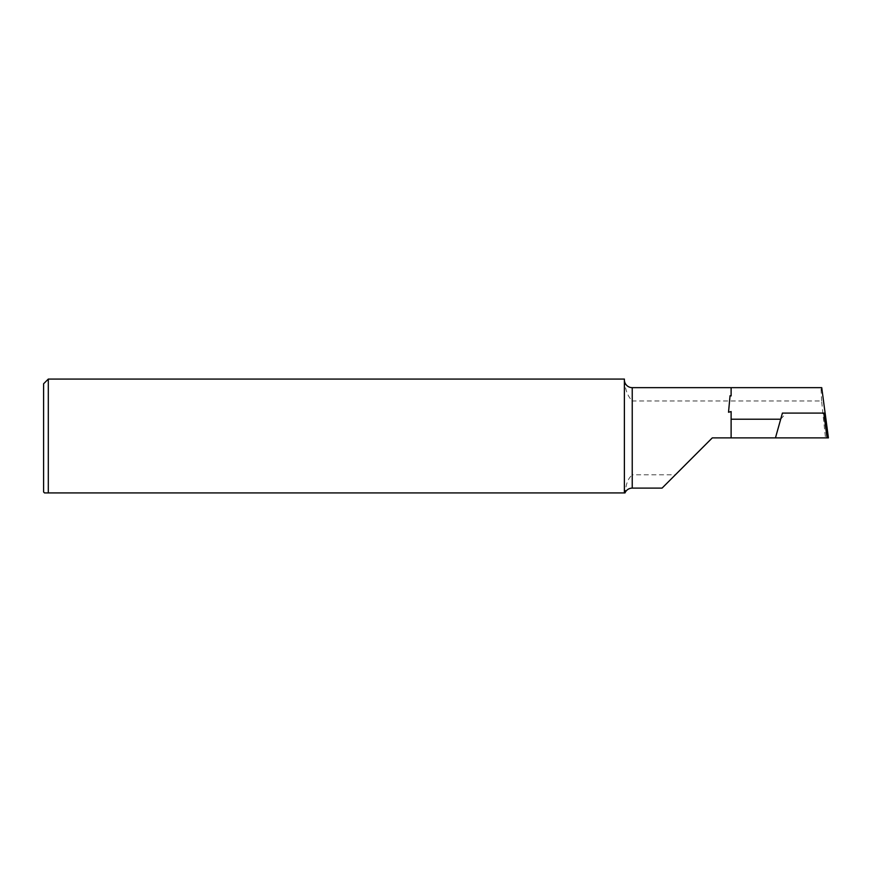 <?xml version="1.0" encoding="UTF-8"?>
<svg xmlns="http://www.w3.org/2000/svg" width="872" height="872" viewBox="0 0 872 872"><rect width="100%" height="100%" fill="white"/><g stroke="black" fill="none" stroke-linecap="round" stroke-linejoin="round"><path stroke-width="0.65" stroke-dasharray="4.36 3.27" d="M632.233 488.113L632.233 474.804C625.159 481.3 626.205 489.552 624.723 492.931L48.309 492.931L48.309 379.069M624.385 492.931L624.385 379.069M731.118 395.921L731.118 387.659L821.74 387.659M731.118 437.886L731.118 411.562M662.066 488.113L675.386 474.804L632.233 474.804M712.282 437.886L825.479 437.886L821.609 400.967L632.233 400.967L632.233 387.659M624.396 380.247C625.518 382.47 624.003 392.128 632.233 400.967M44.537 492.931L48.309 492.931M825.479 437.886L828.4 437.886M782.413 413.088L823.975 413.088L826.939 437.886L775.459 437.886L826.95 437.886L824.193 413.088L825.293 413.088M43.6 383.778L43.6 491.993M821.609 400.967L820.988 387.659M780.691 419.203L786.108 413.088L824.193 413.088M823.975 413.088L786.108 413.088"/><path stroke-width="1.31" d="M624.723 492.931L44.537 492.931L43.6 491.993L43.6 383.778L48.309 379.069L48.309 492.931M624.385 379.843L624.396 380.247A7.848 7.848 0 0 0 632.233 387.659L821.74 387.659L828.4 437.886L827.07 437.886L823.811 413.088L782.413 413.088L775.459 437.886L712.282 437.886L662.066 488.113L632.233 488.113A7.848 7.848 0 0 0 624.984 492.931M731.118 387.659L731.118 395.921L730.049 395.735L728.523 412.249L731.118 411.562L731.118 437.886M712.282 437.897L675.386 474.804M48.309 379.069L624.385 379.069L624.385 492.931M827.07 437.886L775.459 437.886L780.691 419.203L731.118 419.203M730.049 395.735L728.523 412.249M823.811 413.088L825.141 413.088L828.4 437.886M632.233 387.659L632.233 488.113"/></g></svg>
